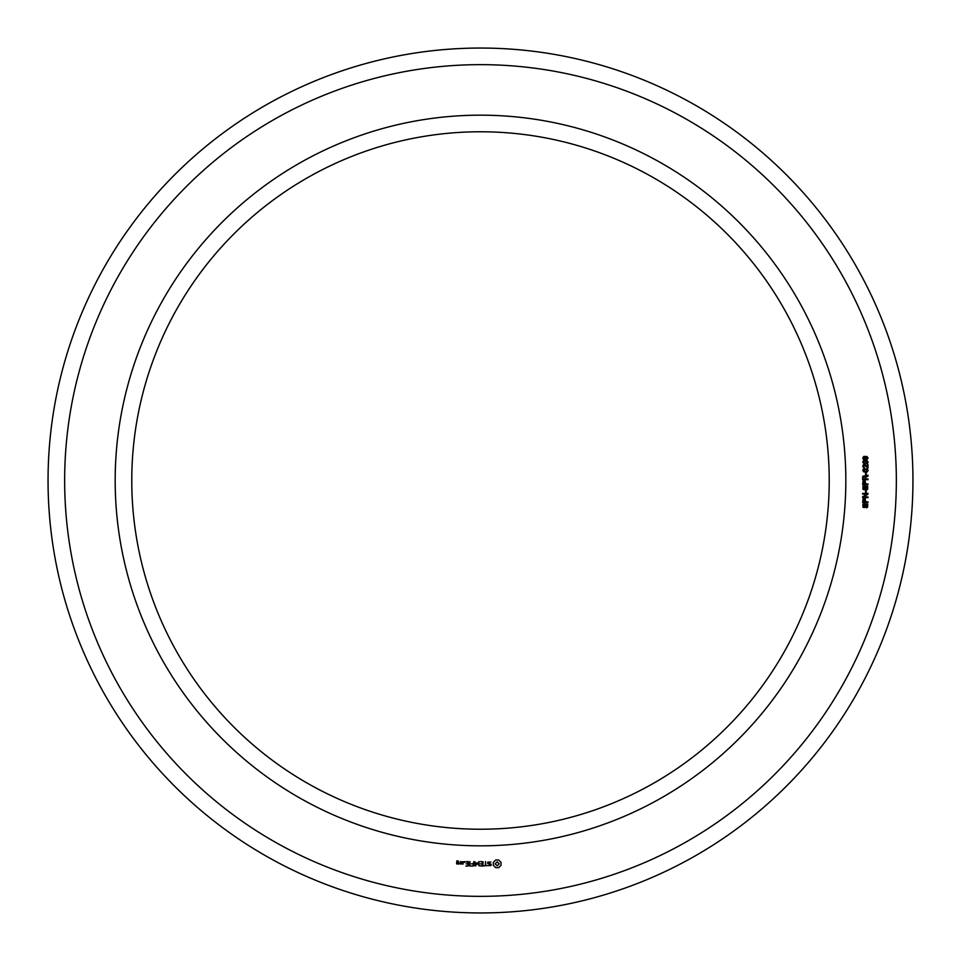 <?xml version="1.0" encoding="UTF-8"?>
<svg xmlns="http://www.w3.org/2000/svg" width="961" height="961" viewBox="0 0 961 961"><rect width="100%" height="100%" fill="white"/><g stroke="black" fill="none" stroke-linecap="round" stroke-linejoin="round"><path stroke-width="1.44" d="M829.223 480.5A348.723 348.723 0 0 0 306.139 178.494A348.723 348.723 0 0 0 306.139 782.506A348.723 348.723 0 0 0 829.223 480.5M912.95 480.5A432.45 432.45 0 0 0 264.275 105.986A432.45 432.45 0 0 0 264.275 855.014A432.45 432.45 0 0 0 912.95 480.5M845.836 480.5A365.336 365.336 0 0 0 297.838 164.115A365.336 365.336 0 0 0 297.838 796.885A365.336 365.336 0 0 0 845.836 480.5M896.349 480.5A415.849 415.849 0 0 0 272.576 120.365A415.849 415.849 0 0 0 272.576 840.635A415.849 415.849 0 0 0 896.349 480.5M458.325 864.095L458.577 862.594L457.1 862.353L457.1 861.368L458.325 861.813L458.577 861.104L456.835 860.864L456.595 863.855L458.325 864.095M460.559 864.095L460.559 861.561L460.307 862.834L458.829 863.543L460.559 864.095M461.268 861.813L461.268 863.855L463.01 864.095L463.25 861.813L461.268 861.813M465.845 866.113L468.62 865.861L468.367 861.561L465.58 861.813L468.115 862.065L468.115 863.591L466.085 863.843L468.115 864.095L468.115 865.609L465.845 866.113M464.439 862.413L464.439 861.561L464.439 862.413M469.965 866.113L469.965 861.561L469.965 866.113M471.262 866.113L474.037 865.861L473.785 861.561L473.533 863.591L471.515 863.843L473.533 864.095L473.533 865.609L471.262 866.113M475.551 865.993L477.136 863.326L479.191 865.861L478.938 861.561L478.686 864.936L477.136 862.57L475.587 864.948L475.082 861.825L475.551 865.993M482.89 866.113L483.131 861.813L480.368 861.561L482.626 862.065L482.626 863.591L480.608 863.843L482.626 864.095L482.626 865.609L480.104 865.861L482.89 866.113M487.083 865.609L485.822 865.609L485.569 861.561L485.317 865.609L483.803 865.861L487.083 865.609M491.131 865.489L491.131 864.167L488.272 863.158L488.957 862.065L490.903 862.089L487.768 862.161L487.768 863.507L490.627 864.516L489.93 865.609L487.984 865.573L491.131 865.489M498.663 867.687L501.041 865.308L501.041 862.377L498.663 859.987L495.732 859.987L493.341 862.377L493.341 865.308L495.732 867.687L498.663 867.687M866.233 507.816L867.387 504.897L865.969 504.525L865.14 507.132L864.131 507.636L862.942 507.132L862.882 504.285L864.191 503.696L863.122 505.738L864.011 506.952L865.38 504.057L867.735 504.189L867.603 507.264L866.233 507.816M867.975 502.555L862.618 502.555L863.026 498.987L865.236 498.939L865.705 501.834L867.975 501.834L867.975 502.555M867.975 497.642L862.618 497.642L862.618 496.789L866.954 494.074L862.618 494.074L862.618 493.389L867.975 493.389L867.975 494.206L863.627 496.945L867.975 496.945L867.975 497.642M866.233 492.5L865.561 492.5L865.561 490.675L866.233 490.675L866.233 492.5M866.233 489.954L867.387 487.047L865.969 486.662L865.14 489.269L864.131 489.786L862.942 489.281L862.882 486.434L864.191 485.846L863.122 487.888L864.011 489.089L865.38 486.194L867.735 486.338L867.603 489.401L866.233 489.954M867.975 484.704L862.618 484.704L863.026 481.137L865.236 481.089L865.705 483.972L867.975 483.972L867.975 484.704M867.975 479.695L862.618 479.695L862.798 476.212L867.975 475.251L867.975 476.139L865.681 477.317L865.681 478.974L867.975 478.974L867.975 479.695M866.233 474.65L865.561 474.65L865.561 472.812L866.233 472.812L866.233 474.65M863.939 471.995L862.75 470.446L863.579 468.98L867.11 468.944L868.119 470.446L867.302 471.851L863.939 471.995M867.975 464.487L867.975 468.079L864.335 465.184L863.338 466.193L864.612 467.947L863.507 467.695L862.75 466.181L863.23 464.872L865.38 464.908L867.351 467.334L867.351 464.487L867.975 464.487M863.939 463.682L862.75 462.133L863.579 460.667L867.11 460.631L868.119 462.133L867.302 463.538L863.939 463.682M866.714 459.67L867.567 458.133L865.573 456.859L865.741 459.286L863.278 459.298L862.75 458.013L863.771 456.439L866.882 456.487L868.119 458.109L866.714 459.67M458.073 863.591L457.1 862.858L458.073 863.591M462.746 863.591L461.773 863.591L461.773 862.065L462.746 862.065L462.746 863.591M497.197 865.873L495.155 863.843L497.197 861.813L499.227 863.843L497.197 865.873M864.167 499.288L863.254 501.834L865.092 501.834L864.167 499.288M864.167 481.425L863.254 483.972L865.092 483.972L864.167 481.425M865.08 477.293L864.143 476.188L863.362 476.608L863.254 478.974L865.08 478.974L865.08 477.293M867.519 470.446L865.38 469.328L863.338 470.397L865.489 471.515L867.519 470.446M867.519 462.133L865.38 461.016L863.338 462.085L865.489 463.202L867.519 462.133M865.621 458.001L864.468 456.968L863.338 458.001L864.516 459.046L865.621 458.001"/></g></svg>
